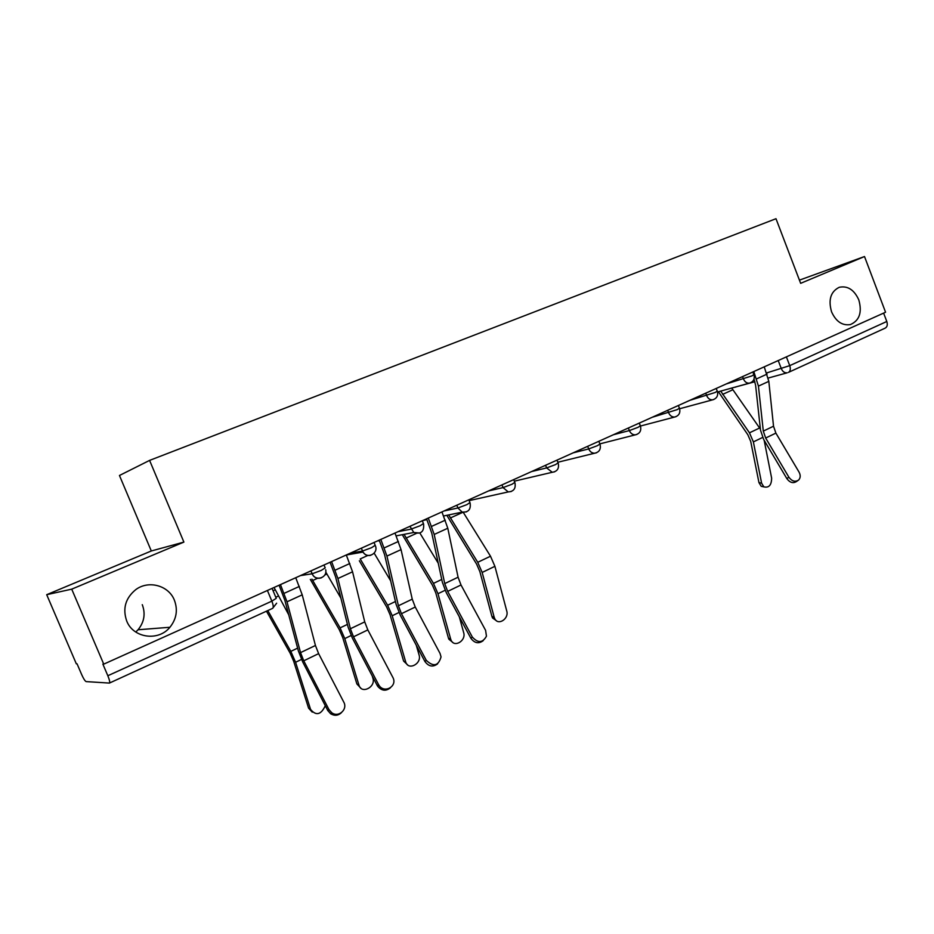 <?xml version="1.0" encoding="UTF-8"?>
<svg xmlns="http://www.w3.org/2000/svg" width="934" height="934" viewBox="0 0 934 934"><rect width="100%" height="100%" fill="white"/><g stroke="black" fill="none" stroke-linecap="round" stroke-linejoin="round"><path stroke-width="1.4" d="M142.272 604.672C145.657 613.708 144.256 622.067 138.057 629.761L135.78 632.038M174.366 600.13C178.032 609.914 176.549 618.962 169.918 627.274C158.465 641.576 133.293 638.167 126.72 621.04C122.459 608.594 125.448 598.145 135.699 589.681C148.564 579.886 168.704 585.49 174.366 600.13M858.801 299.872C862.292 312.388 859.467 320.631 850.325 324.6C842.234 325.791 835.977 321.541 831.564 311.828C828.119 299.756 830.688 291.571 839.269 287.287C847.663 285.57 854.178 289.773 858.801 299.872M46.7 594.689L71.72 589.156L183.893 542.094L149.592 460.392L119.459 475.488L151.308 550.978L46.7 594.689L76.319 663.817L77.055 663.829L81.667 674.57C83.546 678.773 85.052 681.12 86.15 681.598L109.406 683.081C110.072 682.404 109.547 679.964 107.83 675.737L271.852 601.146L276.242 598.332L272.086 588.373M149.592 460.392L775.991 218.708L800.648 283.329L864.51 256.535L799.434 280.142M71.72 589.156L103.744 664.144L885.56 312.236L864.51 256.535M103.744 664.144L102.88 664.132L107.83 675.737M883.622 313.112L886.798 321.494C887.779 324.705 887.253 326.912 885.187 328.126L788.413 372.397C790.362 371.23 790.806 368.977 789.744 365.638L886.798 321.494M151.308 550.978L183.893 542.094M788.88 477.204C791.927 481.279 795.161 482.236 798.57 480.088C800.555 477.951 800.718 475.289 799.037 472.079L775.885 433.107L765.67 438.034L788.88 477.204L786.86 478.617C789.895 482.68 793.118 483.637 796.527 481.489L797.613 480.741M754.018 379.099L755.606 385.287L760.51 430.2L763.708 439.54L786.86 478.617M753.808 371.545L758.431 386.116L763.3 431.111L765.67 438.034M764.234 366.852L768.822 381.352L773.527 426.219L775.885 433.107M763.884 486.883L761.187 486.287L758.957 482.621L761.619 483.182L763.849 486.859C768.927 488.038 771.519 485.143 771.636 478.161L764.164 440.299M718.409 391.755L747.819 434.719L750.714 441.42L758.957 482.621M720.698 391.113L749.465 432.827L753.376 441.899L761.619 483.182M731.731 388.054L760.393 429.15M496.398 620.701L492.58 618.028L491.891 616.358L494.203 617.316L494.892 618.985C498.452 625.827 509.135 618.6 506.753 611.023L494.903 566.319L490.502 556.22L463.264 512.357M446.826 515.323L476.597 564.089L479.854 571.585L491.891 616.358M448.682 514.938L477.741 562.303L482.166 572.449L494.203 617.316M472.347 637.081C477.998 643.257 482.703 642.954 486.451 636.182L485.61 630.38L460.999 584.976L447.678 591.397L472.347 637.081L470.888 638.272C474.565 643.246 478.675 644.04 483.205 640.666M426.558 518.849L431.777 533.151L442.331 582.186L446.3 592.693L470.888 638.272M428.286 518.066L434.193 534.458L444.736 583.598L447.678 591.397M441.945 511.914L447.795 528.235L458.08 577.212L460.999 584.976M452.803 642.417L448.869 639.23L448.448 638.109L450.69 639.148L451.11 640.269C454.368 647.962 466.288 640.666 463.673 632.633L459.294 616.767M402.309 534.692L432.419 585.163L435.746 592.786L448.448 638.109M404.072 534.353L433.469 583.388L437.976 593.72L450.69 639.148M419.903 533.081L438.244 563.225M426.278 660.35C433.504 667.145 438.42 665.989 441.046 656.894L440.031 653.403L415.256 607.03L401.445 613.696L426.278 660.35L424.923 661.494C428.683 666.584 432.909 667.366 437.614 663.841M379.204 540.156L384.598 554.691L396.086 604.275L400.172 614.957L424.923 661.494M380.827 539.42L386.933 556.08L398.409 605.769L401.445 613.696M395 533.045L401.048 549.624L412.244 599.149L415.256 607.03M407.633 664.868L403.64 661.132L405.8 662.253C408.648 670.857 421.946 663.537 419.086 654.991L416.26 645.196M359.333 560.762L386.664 606.983L390.062 614.747L403.465 660.63M367.821 555.461L360.209 558.917L387.622 605.244L392.21 615.751L405.636 661.739M374.172 553.162L390.646 580.82M378.503 684.482L378.947 685.229C384.213 693.939 397.732 686.327 392.887 677.477L367.833 629.901L353.507 636.813L378.503 684.482L377.266 685.568L377.71 686.327C381.667 690.891 385.882 691.394 390.377 687.833M330.087 562.268L335.645 577.037L348.125 627.181L352.34 638.027L377.266 685.568M331.593 561.591L337.91 578.508L350.378 628.757L353.507 636.813M346.304 554.971L352.562 571.806L364.727 621.892L367.833 629.901M360.804 688.113L356.881 683.957L358.96 685.147C361.446 694.511 376.005 687.132 372.899 678.166L372.246 676.006M310.322 579.372L339.252 629.609L342.708 637.502L356.881 683.957M311.933 579.138L340.093 627.881L344.774 638.587L358.96 685.147M325.768 572.04L340.898 598.134M328.931 709.525L331.803 712.77C338.598 717.872 347.997 709.35 343.735 702.041L318.622 653.637L303.76 660.805L328.931 709.525L327.799 710.564L330.671 713.798C334.582 716.063 338.155 715.701 341.389 712.712M279.079 585.221L284.835 600.235L298.378 650.951L302.721 661.972L327.799 710.564M280.469 584.602L287.007 601.8L300.538 652.621L303.76 660.805M295.751 577.726L302.219 594.841L315.435 645.487L318.622 653.637M312.248 712.152L308.582 708.147L310.578 709.42C316.112 716.074 321.016 714.837 325.289 705.707M274.059 587.486L288.723 614.806M266.47 611.21L290.089 653.053L293.615 661.097L308.582 708.147M267.801 610.602L290.813 651.372L295.588 662.264L310.578 709.42M300.526 575.577L312.166 573.78L321.226 570.429L325.195 567.872L324.005 565M350.145 553.232L362.509 551.037L371.592 547.674L375.199 545.316L374.044 542.479M397.977 531.703L411.088 529.111L420.09 525.772L423.441 523.577L422.296 520.763M444.117 510.945L457.905 507.979L466.837 504.652L469.942 502.62L468.81 499.83M488.645 490.899L503.052 487.595L511.925 484.291L514.797 482.399L513.688 479.621M531.644 471.542L546.623 467.922L555.426 464.642L558.1 462.879L557.003 460.123M573.196 452.838L588.712 448.927L597.433 445.67L599.932 444.024L598.846 441.292M613.369 434.754L629.364 430.574L638.015 427.34L640.35 425.799L639.288 423.09M652.236 417.264L677.255 409.617L679.438 408.181L678.388 405.496M689.852 400.336L715.211 392.478L717.265 391.136L716.226 388.462M726.29 383.932L751.94 375.888L753.866 374.627L752.851 371.977M766.592 372.958L789.744 365.638L786.381 356.881M778.22 360.559L781.373 368.767C782.704 371.709 784.642 373.051 787.199 372.806L768.25 378.048M310.882 570.908L312.084 573.791C314.221 577.819 317.373 579.15 321.518 577.761M361.341 548.2L363.022 552.064C364.996 554.959 367.587 556.034 370.798 555.286M409.944 526.321L413.797 532.485L419.903 533.045M456.796 505.236L457.905 507.979L462.202 512.124L466.44 511.89M501.967 484.898L503.052 487.595L508.236 491.926L511.318 491.494M545.573 465.272L546.623 467.922L552.274 472.277L554.644 471.81M587.673 446.324L588.712 448.927C589.973 451.729 591.934 453.165 594.596 453.235L596.476 452.803M628.36 428.017L629.364 430.574C630.672 433.458 632.668 434.87 635.365 434.835L636.906 434.427M667.682 410.306L668.674 412.84C670.005 415.758 672.013 417.159 674.698 417.031L675.994 416.669M705.73 393.179L706.699 395.666C708.042 398.62 710.05 399.997 712.7 399.81L713.809 399.483M742.565 376.612L743.511 379.064C744.853 382.018 746.838 383.384 749.453 383.138L750.411 382.847M422.331 520.74L426.861 519.608M377.686 540.844L379.496 540.868M267.404 590.475L271.852 601.146C273.393 605.162 273.639 607.59 272.588 608.419L276.627 603.212M272.389 608.466L109.406 683.081M735.805 387.05L734.521 387.283M767.048 374.125L756.633 378.854M773.527 426.219L763.3 431.111M768.822 381.352L758.431 386.116M753.376 441.899L762.611 437.451M749.465 432.827L759.622 427.982M722.612 394.393L732.816 389.758M482.166 572.449L494.903 566.319M477.741 562.303L490.502 556.22M450.375 517.973L462.89 512.299M445.296 520.18L431.66 526.367M458.08 577.212L444.736 583.598M447.795 528.235L434.193 534.458M437.976 593.72L445.098 590.288M433.469 583.388L441.747 579.454M406.08 538.089L416.225 533.477M398.444 541.451L384.294 547.873M412.244 599.149L398.409 605.769M401.048 549.624L386.933 556.08M392.21 615.751L398.958 612.506M387.622 605.244L395.444 601.508M349.83 563.517L335.143 570.184M364.727 621.892L350.378 628.757M352.562 571.806L337.91 578.508M344.774 638.587L351.114 635.529M340.093 627.881L347.436 624.391M312.68 580.493L317.385 578.356M324.74 575.017L326.877 574.048M299.359 586.424L284.111 593.347M315.435 645.487L300.538 652.621M302.219 594.841L287.007 601.8M273.09 590.778L275.063 589.891M295.588 662.264L301.472 659.427M290.813 651.372L297.619 648.126M275.787 597.235L278.134 596.172M169.918 627.274L138.057 629.761M717.546 391.988L749.453 383.138C753.434 381.784 754.929 379.029 753.96 374.849M310.964 570.872L312.166 573.78C315.318 581.707 327.577 577.983 325.709 569.728M679.648 408.753L712.7 399.81C716.798 398.491 718.351 395.677 717.359 391.369M640.549 426.009L674.698 417.031C678.948 415.77 680.571 412.91 679.543 408.438M599.873 443.872L635.365 434.835C639.802 433.668 641.506 430.749 640.467 426.079M557.855 462.248L594.596 453.235C599.289 452.208 601.111 449.231 600.048 444.327M514.307 481.173L552.274 472.277C557.318 471.472 559.303 468.436 558.228 463.194M469.125 500.612L508.236 491.926C513.758 491.517 516 488.459 514.938 482.738M423.709 520.121L426.815 519.479M443.603 515.988L462.202 512.124C468.436 512.474 471.063 509.427 470.082 502.982M396.156 535.871L413.797 532.485C421.012 534.493 424.281 531.656 423.592 523.962M346.327 555.006L363.022 552.064C367.296 559.443 378.714 553.523 375.375 545.725M754.917 381.749L734.357 387.33M761.187 486.287L763.849 486.859M492.58 618.028L494.892 618.985M448.869 639.23L451.11 640.269M403.64 661.132L405.8 662.253M378.947 685.229L377.71 686.327M331.803 712.77L330.671 713.798"/></g></svg>
